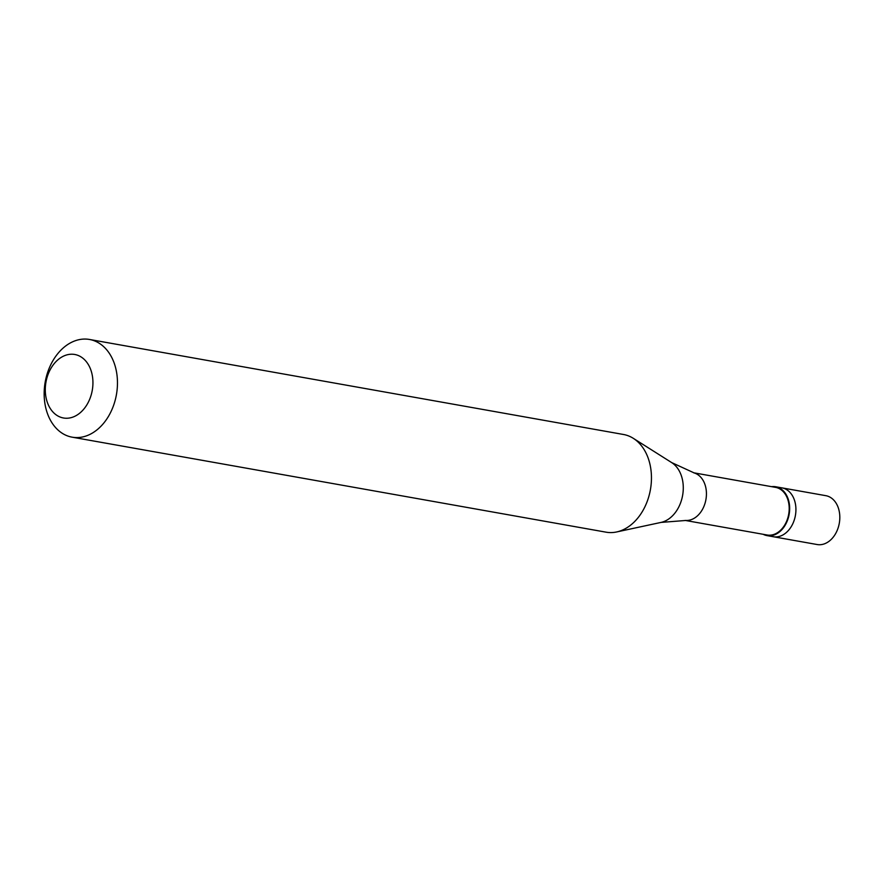 <?xml version="1.0" encoding="UTF-8"?>
<svg xmlns="http://www.w3.org/2000/svg" width="884" height="884" viewBox="0 0 884 884"><rect width="100%" height="100%" fill="white"/><g stroke="black" fill="none" stroke-linecap="round" stroke-linejoin="round"><path stroke-width="1.33" d="M775.677 486.752A24.807 18.089 -79.9 0 1 789.644 509.604A24.807 18.089 -79.9 0 1 774.008 535.008A24.807 18.089 100.1 0 1 766.992 535.605L773.257 536.721A24.807 18.089 100.1 0 0 780.274 536.124A24.807 18.089 -79.9 0 0 795.909 510.72A24.807 18.089 -79.9 0 0 781.953 487.869A24.807 18.089 -79.9 0 1 795.909 510.72A24.807 18.089 -79.9 0 1 780.274 536.124A24.807 18.089 100.1 0 1 773.257 536.721L817.148 544.533A24.807 18.089 100.1 0 0 824.164 543.925A24.807 18.089 -79.9 0 0 839.8 518.532A24.807 18.089 -79.9 0 0 825.844 495.681L775.677 486.752A24.807 18.089 -79.9 0 0 771.61 486.664M685.166 520.422L767.102 534.997A24.188 17.636 100.1 0 0 773.942 534.411A24.188 17.636 -79.9 0 0 789.18 509.648A24.188 17.636 -79.9 0 0 775.566 487.371L693.642 472.785M671.685 462.597A31.691 23.106 -79.9 0 1 682.857 493.891A31.691 23.106 -79.9 0 1 663.287 521.781A31.691 23.106 100.1 0 1 661.044 522.411L685.973 520.455A24.188 17.636 100.1 0 0 691.178 519.682A24.188 17.636 -79.9 0 0 706.36 496.046A24.188 17.636 -79.9 0 0 694.404 473.028L671.685 462.597L633.287 438.32A49.614 36.167 -79.9 0 0 623.496 434.486L89.505 339.467A49.614 36.167 -79.9 0 0 75.471 340.671A49.614 36.167 100.1 0 0 44.2 391.457A49.614 36.167 100.1 0 0 72.123 437.171A49.614 36.167 100.1 0 0 86.157 435.967A49.614 36.167 -79.9 0 0 117.428 385.17A49.614 36.167 -79.9 0 0 89.505 339.467M661.044 522.411L616.634 531.958A49.614 36.167 100.1 0 0 620.148 530.975A49.614 36.167 -79.9 0 0 650.79 487.305A49.614 36.167 -79.9 0 0 633.287 438.32M72.587 417.204A32.255 23.514 -79.9 0 0 92.687 378.109A32.255 23.514 -79.9 0 0 65.637 355.269A32.255 23.514 100.1 0 0 45.537 394.363A32.255 23.514 100.1 0 0 72.587 417.204M766.992 535.605A24.807 18.089 100.1 0 1 763.135 534.29M616.634 531.958A49.614 36.167 100.1 0 1 606.104 532.179L72.123 437.171"/></g></svg>
